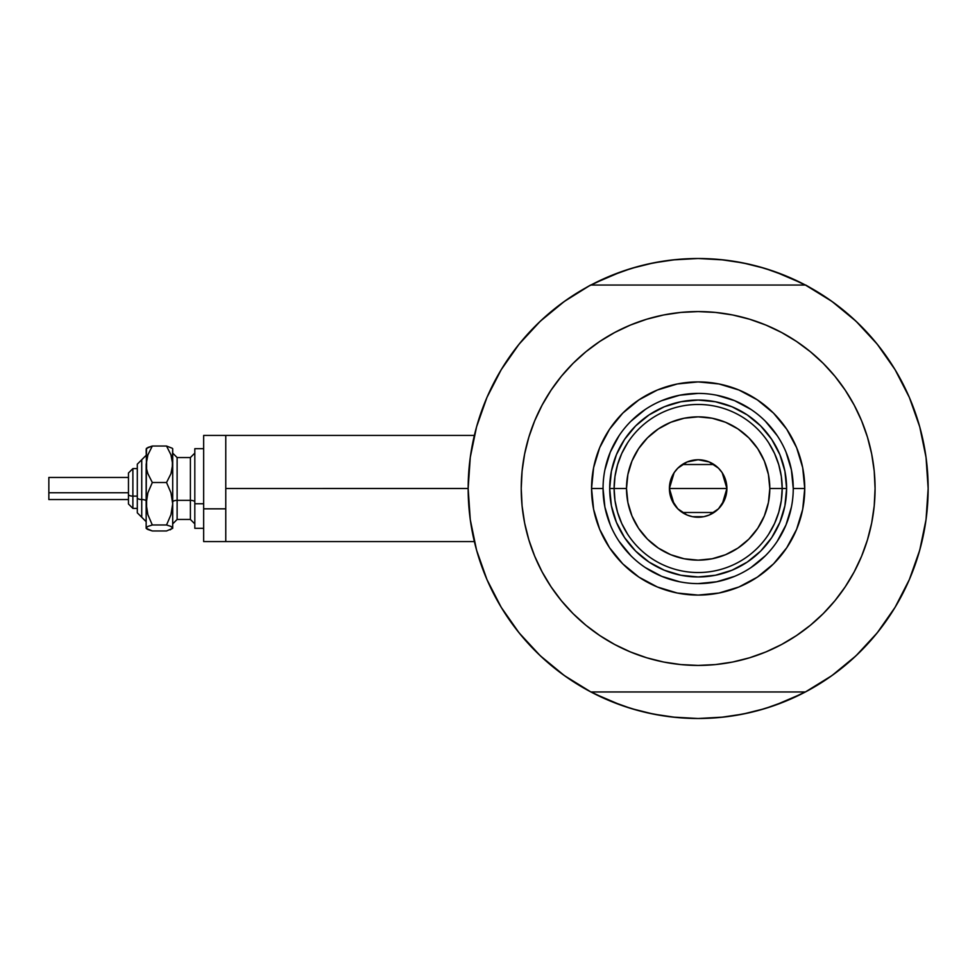 <?xml version="1.0" encoding="UTF-8"?>
<svg xmlns="http://www.w3.org/2000/svg" width="977" height="977" viewBox="0 0 977 977"><rect width="100%" height="100%" fill="white"/><g stroke="black" fill="none" stroke-linecap="round" stroke-linejoin="round"><path stroke-width="1.47" d="M468.154 488.5L225.772 488.5L225.772 541.576L225.772 488.5L468.154 488.476L470.267 519.617L476.568 550.161L486.949 579.569L501.213 607.303L519.105 632.864L540.281 655.762L564.364 675.583L590.902 691.96A229.998 229.998 0 0 1 590.902 285.04A229.998 229.998 0 0 1 805.402 285.04L805.402 285.04A229.998 229.998 0 0 1 928.15 488.5L928.15 488.524A229.998 229.998 0 0 1 805.402 691.96A229.998 229.998 0 0 1 468.154 488.5L470.267 457.383L476.568 426.839L486.949 397.431L476.568 426.839M918.759 423.432L918.368 422.149A229.998 229.998 0 0 1 928.15 488.5L926.037 457.383L919.736 426.839L909.355 397.431L895.091 369.697L877.199 344.136L856.023 321.238L831.94 301.417L805.402 285.04L590.596 285.04L564.364 301.417L540.281 321.238L519.105 344.136L501.213 369.697L486.949 397.431L501.213 369.697L519.105 344.136L540.281 321.238M698.189 718.498A229.998 229.998 0 0 1 698.115 718.498L675.608 717.387L653.283 714.077L631.386 708.594L610.136 700.985L589.729 691.337M469.852 460.655L470.938 452.778M475.347 431.407L477.155 424.787M486.424 398.677L488.647 393.597M499.052 373.348L503.265 366.363L499.052 373.348M517.077 346.688L519.617 343.489M538.388 323.045L543.823 317.965M560.48 304.25L566.684 299.78M589.729 285.663L610.136 276.015L631.386 268.406L653.283 262.923L675.608 259.613L698.152 258.502L720.696 259.613L743.021 262.923L764.918 268.406L786.167 276.015L806.575 285.663M829.62 299.78L835.823 304.25M852.481 317.965L857.916 323.045M876.687 343.489L879.227 346.688M893.039 366.363L897.252 373.348L893.039 366.363M907.657 393.597L909.88 398.677M919.149 424.787L920.957 431.443M925.366 452.778L926.452 460.655M926.452 516.345L925.366 524.222M920.957 545.593L919.149 552.213M909.88 578.323L907.657 583.403M897.252 603.652L893.039 610.637L897.252 603.652M879.227 630.312L876.687 633.511M857.916 653.955L852.481 659.035M835.823 672.75L829.62 677.22M806.575 691.337L786.167 700.985L764.918 708.594L743.021 714.077L720.696 717.387L698.152 718.498L723.688 717.081M566.684 677.22L560.48 672.75M543.823 659.035L538.388 653.955M519.617 633.511L517.077 630.312M503.265 610.637L499.052 603.652L503.265 610.637M488.647 583.403L486.424 578.323M477.155 552.213L475.347 545.557M470.938 524.222L469.852 516.345M621.616 705.394L594.04 693.585M774.688 271.606L802.264 283.415M774.614 271.582L758.03 266.428M749.164 264.23L731.688 260.957L749.164 264.23M723.688 259.919L698.152 258.502L672.616 259.919M664.616 260.957L647.14 264.23L664.616 260.957M638.274 266.428L621.653 271.594M613.654 274.586L594.04 283.415L621.616 271.606M621.69 705.418L638.274 710.572M647.14 712.77L664.616 716.043L647.14 712.77M672.616 717.081L698.152 718.498M731.688 716.043L749.164 712.77L731.688 716.043M758.03 710.572L774.651 705.406M782.662 702.414L802.264 693.585L774.688 705.394M918.368 554.851L921.445 543.639M225.772 435.424L225.772 488.5L225.772 435.424L203.656 435.424L203.656 541.576L203.656 508.834L225.772 508.834L203.656 508.834L203.656 435.424L474.358 435.424M580.729 686.257L575.575 683.118L580.729 686.257M810.727 689.066L805.402 691.96L810.727 689.066M815.575 290.743L820.729 293.882L815.575 290.743M585.577 287.934L590.596 285.04L585.577 287.934M575.575 293.882L580.729 290.743L575.575 293.882M820.729 683.118L815.575 686.257L820.729 683.118M927.979 479.658L928.138 485.728L927.979 479.658M805.707 285.04L810.727 287.934L805.707 285.04M474.724 543.065L475.775 547.205M481.881 566.758L486.131 577.651M488.378 582.805L489.086 584.356M501.812 608.292L505.756 614.533M516.882 630.055L524.429 639.227M536.654 652.257L545.679 660.696M559.198 671.785L569.335 679.039M826.969 679.039L837.106 671.785M850.625 660.696L859.65 652.257M871.875 639.227L879.422 630.055M890.548 614.533L894.492 608.292M907.169 584.466L907.926 582.805M920.529 547.205L921.58 543.065M921.58 433.935L921.14 432.139M914.423 410.242L910.173 399.349M909.55 397.908L907.218 392.644M894.492 368.708L890.548 362.467M879.422 346.945L871.875 337.773M859.65 324.743L850.625 316.304M837.106 305.215L826.969 297.961M569.335 297.961L559.198 305.215M545.679 316.304L536.654 324.743M524.429 337.773L516.882 346.945M505.756 362.467L501.812 368.708M489.135 392.534L488.378 394.195M475.775 429.795L474.724 433.935M793.251 488.537L793.251 488.5A95.099 95.099 0 0 0 698.152 393.401A95.099 95.099 0 0 0 603.053 488.5L591.561 488.5A106.591 106.591 0 0 1 698.152 381.909A106.591 106.591 0 0 1 804.743 488.5L793.251 488.5A95.099 95.099 0 0 1 698.152 583.599A95.099 95.099 0 0 1 603.053 488.5A95.099 95.099 0 0 1 698.152 393.401A95.099 95.099 0 0 1 793.251 488.5L791.419 469.949L786.009 452.107M843.627 589.192L834.92 600.733L845.252 586.798L854.179 571.899L861.604 556.206L867.454 539.854L871.679 523.013L874.22 505.842L875.074 488.5A176.922 176.922 0 0 1 698.152 665.422A176.922 176.922 0 0 1 521.23 488.5A176.922 176.922 0 0 1 698.152 311.578A176.922 176.922 0 0 1 875.074 488.5L874.22 471.158L871.679 453.987L867.454 437.146L861.604 420.794L854.179 405.101L845.252 390.202L834.92 376.267L823.257 363.395L810.385 351.732L796.45 341.4L805.854 348.142M805.402 691.96L590.902 691.96L805.402 691.96L831.94 675.583L856.023 655.762L877.199 632.864L895.091 607.303L909.355 579.569L919.736 550.161L926.037 519.617L928.15 488.5M552.677 387.808L561.384 376.267L551.052 390.202L542.125 405.101L534.7 420.794L528.85 437.146L524.625 453.987L522.084 471.158L521.23 488.5L522.084 505.842L524.625 523.013L528.85 539.854L534.7 556.206L542.125 571.899L551.052 586.798L561.384 600.733L573.047 613.605L585.919 625.268L599.854 635.6L590.45 628.858M592.758 346.395L599.854 341.4L585.919 351.732L573.047 363.395L561.384 376.267M646.798 319.198L663.639 314.973L646.798 319.198L630.446 325.048L614.753 332.473L599.854 341.4M735.498 315.571L749.506 319.198L732.665 314.973L715.494 312.432L698.152 311.578L680.81 312.432L663.639 314.973M803.546 630.605L796.45 635.6L810.385 625.268L823.257 613.605L834.92 600.733M749.506 657.802L732.665 662.027L749.506 657.802L765.858 651.952L781.551 644.527L796.45 635.6M660.806 661.429L646.798 657.802L663.639 662.027L680.81 664.568L698.152 665.422L715.494 664.568L732.665 662.027M856.023 655.762L877.199 632.864L895.091 607.303L909.355 579.569L919.736 550.161M919.736 426.839L909.355 397.431L895.091 369.697L877.199 344.136L856.023 321.238L831.94 301.417M476.568 550.161L486.949 579.569L501.213 607.303L519.105 632.864L540.281 655.762L564.364 675.583M805.402 285.04L590.902 285.04M796.45 341.4L781.551 332.473L765.858 325.048L749.506 319.198M599.854 635.6L614.753 644.527L630.446 651.952L646.798 657.802M603.053 488.463L603.053 488.5A95.099 95.099 0 0 0 698.152 583.599A95.099 95.099 0 0 0 793.251 488.5L804.743 488.5A106.591 106.591 0 0 1 698.152 595.091A106.591 106.591 0 0 1 591.561 488.5L593.601 467.702L599.67 447.71L609.526 429.282L622.776 413.124L638.934 399.874L657.362 390.018L677.354 383.949L698.152 381.909L718.95 383.949L738.942 390.018L757.37 399.874L773.528 413.124L786.778 429.282L796.634 447.71L802.703 467.702L804.743 488.5L802.703 509.298L796.634 529.29L786.778 547.718L773.528 563.876L757.37 577.126L738.942 586.982L718.95 593.051L698.152 595.091L677.354 593.051L657.362 586.982L638.934 577.126L622.776 563.876L609.526 547.718L599.67 529.29L593.601 509.298L591.561 488.5L603.053 488.5L604.885 507.051L610.295 524.893M616.426 522.353L624.596 537.643L635.6 551.052L649.009 562.056L664.299 570.226L649.009 562.056L635.6 551.052L624.596 537.643L616.426 522.353L611.394 505.756L609.697 488.5L611.394 471.244L616.426 454.647L624.596 439.357L616.426 454.647M732.005 570.226L747.295 562.056L760.704 551.052L771.708 537.643L779.878 522.353L771.708 537.643L760.704 551.052L747.295 562.056L732.005 570.226L715.408 575.258L698.152 576.955L680.896 575.258L664.299 570.226M779.878 454.647L771.708 439.357L760.704 425.948L747.295 414.944L732.005 406.774L747.295 414.944L760.704 425.948L771.708 439.357L779.878 454.647L784.91 471.244L786.607 488.5L784.91 505.756L779.878 522.353M664.299 406.774L649.009 414.944L635.6 425.948L624.596 439.357L635.6 425.948L649.009 414.944L664.299 406.774L680.896 401.742L698.152 400.045L715.408 401.742L732.005 406.774M619.064 541.307L630.91 555.742M645.296 567.552L661.759 576.357L679.601 581.767M698.115 583.599L716.703 581.767L734.545 576.357M750.959 567.588L765.394 555.742M777.203 541.356L786.009 524.893L791.419 507.051M777.24 435.693L765.394 421.258M751.008 409.448L734.545 400.643L716.703 395.233M698.189 393.401L679.601 395.233L661.759 400.643M645.345 409.412L630.91 421.258M619.1 435.644L610.295 452.107L604.885 469.949M768.765 534.053L774.553 523.513L778.767 512.241L781.331 500.493L782.186 488.5L769.803 488.5A71.651 71.651 0 0 1 698.152 560.151A71.651 71.651 0 0 1 626.501 488.5L614.118 488.5A84.034 84.034 0 0 0 698.152 572.534A84.034 84.034 0 0 0 782.186 488.5A84.034 84.034 0 0 1 698.152 572.534A84.034 84.034 0 0 1 614.118 488.5L609.697 488.5A88.455 88.455 0 0 0 698.152 576.955A88.455 88.455 0 0 0 786.607 488.5L782.186 488.5L786.607 488.5A88.455 88.455 0 0 1 698.152 576.955A88.455 88.455 0 0 1 609.697 488.5A88.455 88.455 0 0 1 698.152 400.045A88.455 88.455 0 0 1 786.607 488.5A88.455 88.455 0 0 0 698.152 400.045A88.455 88.455 0 0 0 609.697 488.5L614.118 488.5A84.034 84.034 0 0 1 698.152 404.466A84.034 84.034 0 0 1 782.186 488.5L781.331 476.507L778.767 464.759L774.553 453.487L768.765 442.947M722.223 472.783L726.9 488.5L724.714 499.503L718.486 508.834L709.155 515.062L703.758 516.699L692.546 516.699L687.149 515.062L677.818 508.834L671.59 499.503L669.404 488.5A28.748 28.748 0 0 1 698.152 459.752A28.748 28.748 0 0 1 726.9 488.5L669.404 488.5L674.093 472.77M674.423 472.257L677.549 468.447M678.099 467.898L682.007 464.71M682.312 464.515L713.992 464.515M714.272 464.698L718.217 467.91M718.754 468.459L721.881 472.257M627.539 442.947L621.751 453.487L617.537 464.759L614.973 476.507L614.118 488.5L614.973 500.493L617.537 512.241L621.751 523.513L627.539 534.053M614.973 500.493L617.537 512.241L621.751 523.513M617.537 464.759L614.973 476.507M781.331 476.507L778.767 464.759L774.553 453.487M778.767 512.241L781.331 500.493M769.803 488.5L768.423 474.517L764.356 461.083L757.725 448.687L748.822 437.83L737.965 428.927L725.569 422.296L712.135 418.229L698.152 416.849L684.169 418.229L670.735 422.296L658.339 428.927L647.482 437.83L638.579 448.687L631.948 461.083L627.881 474.517L626.501 488.5L627.881 502.483L631.948 515.917L638.579 528.313L647.482 539.17L658.339 548.073L670.735 554.704L684.169 558.771L698.152 560.151L712.135 558.771L725.569 554.704L737.965 548.073L748.822 539.17L757.725 528.313L764.356 515.917L768.423 502.483L769.803 488.5L782.186 488.5A84.034 84.034 0 0 0 698.152 404.466A84.034 84.034 0 0 0 614.118 488.5L626.501 488.5A71.651 71.651 0 0 1 698.152 416.849A71.651 71.651 0 0 1 769.803 488.5M674.081 504.217L669.404 488.5L671.59 477.497L674.252 472.526L677.818 468.166L687.149 461.938L698.152 459.752L709.155 461.938L718.486 468.166L722.052 472.526L724.714 477.497L726.9 488.5L722.211 504.23M698.152 488.5L726.9 488.5A28.748 28.748 0 0 1 698.152 517.248A28.748 28.748 0 0 1 669.404 488.5L698.152 488.5M721.881 504.743L718.754 508.553M718.205 509.102L714.297 512.29M713.992 512.485L682.312 512.485M682.031 512.302L678.087 509.09M677.549 508.541L674.423 504.743M170.169 529.839L172.697 527.971L172.697 464.283L170.987 473.65L166.542 482.516L170.975 492.835L172.697 503.753L170.975 514.684L166.542 524.979L170.963 526.42L172.697 527.971L172.697 503.753L170.975 514.684L166.542 524.979L170.963 526.42L172.697 528.313L166.542 530.963L152.314 530.963L146.159 528.313L146.159 464.283L147.869 454.916L152.314 446.037L166.542 446.037L172.257 448.26L166.542 446.037L170.963 454.855L172.697 464.283L172.697 450.043M166.542 530.963L152.314 530.963L147.893 529.51L146.159 527.971L147.869 526.432L152.314 524.979L147.869 514.659L146.159 503.753L146.159 527.971L147.869 526.432L152.314 524.979L147.869 514.659L146.599 509.273L146.611 498.197L147.881 492.823L152.314 482.516L147.893 473.698L146.611 469.07L146.159 450.043M148.687 447.148L146.159 449.029M172.697 448.687L172.257 468.997L170.987 473.65L166.542 482.516L170.975 492.835L172.697 503.753L172.697 464.283L170.963 454.855L166.542 446.037L152.314 446.037L146.611 448.248M132.884 508.345L132.884 496.121A4.421 1.698 180 0 1 128.463 494.435L128.463 503.937M137.305 512.827L141.738 517.248L137.305 512.827L137.305 497.818A4.421 1.698 0 0 0 141.738 499.516L141.738 517.163L141.738 499.516A4.421 1.698 180 0 1 146.159 501.201A4.421 1.698 0 0 0 141.738 499.516L141.738 459.837L141.738 499.516A4.421 1.698 180 0 1 137.305 497.818L137.305 512.754M48.85 499.345L48.85 477.448L48.85 492.738L128.463 492.738L48.85 492.738L48.85 499.552L128.463 499.552M137.305 496.121L132.884 496.121L132.884 508.406L128.463 503.985L128.463 473.015L132.884 468.594L132.884 496.121L137.305 496.121M177.118 457.639L177.118 519.459L190.393 519.459L190.393 500.358A4.421 1.698 180 0 1 194.814 502.056A4.421 1.698 0 0 0 190.393 500.358L190.393 457.639M190.393 519.361L190.393 457.541L177.118 457.541L177.118 500.358A4.421 1.698 0 0 0 172.697 502.056A4.421 1.698 180 0 1 177.118 500.358L190.393 500.358L177.118 500.358L177.118 519.361M203.656 503.753L194.814 503.753L194.814 528.313L194.814 503.753L203.656 503.753M194.814 448.687L194.814 503.753L194.814 448.687L203.656 448.687L194.814 448.687M172.697 503.753L172.697 512.717M146.611 528.752L147.893 529.51L146.159 527.971L146.599 527.189M146.501 448.345L146.159 503.753L147.881 492.823L152.314 482.516L147.893 473.698L146.611 469.07L146.599 459.556L147.869 454.916L152.314 446.037L147.893 447.49L152.314 446.037M166.542 482.516L152.314 482.516L166.542 482.516M166.542 524.979L152.314 524.979L166.542 524.979M137.305 464.246L137.305 497.818L137.305 464.173L146.159 455.331M128.463 473.063L128.463 494.643M48.85 482.357L48.85 484.262M128.463 494.435A4.421 1.698 0 0 0 132.884 496.121L132.884 468.655M474.358 541.576L203.656 541.576M132.884 468.594L137.305 468.594L132.884 468.594L128.463 473.015M137.305 508.406L132.884 508.406L128.463 503.985M190.393 457.541L194.814 453.12M177.118 457.541L172.697 453.12M203.656 528.313L194.814 528.313M177.118 519.459L172.697 523.88M190.393 519.459L194.814 523.88M128.463 477.448L48.85 477.448M141.738 459.752L137.305 464.173M141.738 517.248L146.159 521.669"/></g></svg>
